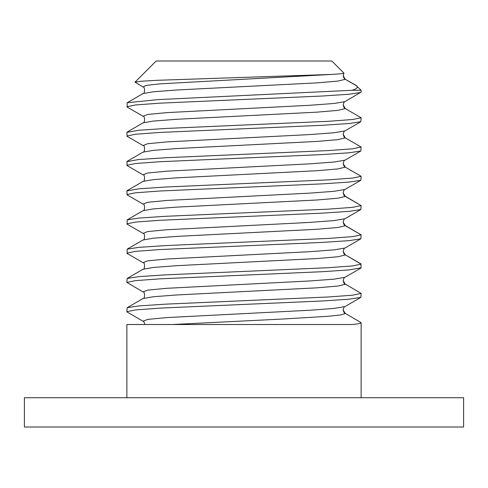 <?xml version="1.0" encoding="UTF-8"?>
<svg xmlns="http://www.w3.org/2000/svg" width="488" height="488" viewBox="0 0 488 488"><rect width="100%" height="100%" fill="white"/><g stroke="black" fill="none" stroke-linecap="round" stroke-linejoin="round"><path stroke-width="0.73" d="M24.4 427L463.6 427L463.6 397.72L24.4 397.72L24.4 427M126.88 397.72L126.88 324.52L352.208 324.52C358.119 323.91 361.09 323.3 361.12 322.69L361.12 397.72M360.845 297.393L344.949 306.592L334.189 308.422L309.697 310.252L166.926 317.572L147.657 319.402L143.051 321.232L127.154 312.033L126.88 311.71L135.414 309.923L159.783 308.129L322.44 300.968L349.316 299.181L360.845 297.393L361.12 293.41L344.949 283.888L361.12 293.41L352.586 295.197L328.235 296.991L165.572 304.152L138.69 305.939L127.154 307.727L126.88 311.71M361.12 322.69L344.949 313.168L361.12 322.69M331.84 61L156.16 61L134.999 82.161L141.325 81.222L157.88 80.276L331.578 74.432C340.112 73.92 344.247 73.487 343.979 73.139L331.84 61M361.12 267.79L360.845 263.807L344.949 254.608L361.12 264.13L352.586 265.917L328.235 267.711L165.578 274.866L138.69 276.659L127.154 278.447L126.88 282.43L135.414 280.643L159.783 278.849L322.44 271.688L349.316 269.901L361.12 267.79M360.845 268.113L344.949 277.312L334.189 279.142L309.697 280.972L166.926 288.292L147.657 290.122L143.051 291.952L126.88 282.43M361.12 90.28L355.709 85.156L345.272 79.3L356.789 85.949C358.235 87.419 356.704 88.859 352.208 90.28L361.12 90.28L361.12 92.11L344.949 101.632C344.308 101.626 343.711 102.724 343.162 104.92L345.272 108.58L361.12 117.73L360.845 121.713L344.949 130.912C344.308 130.906 343.711 132.004 343.162 134.2L345.272 137.86L361.12 147.01L360.845 150.993L344.949 160.192C344.308 160.186 343.711 161.284 343.162 163.48L345.272 167.14L361.12 176.29L360.845 180.273L344.949 189.472C344.308 189.466 343.711 190.564 343.162 192.76L345.272 196.42L361.12 205.57L344.949 196.048L345.272 196.42L337.946 198.201L317.017 199.989L176.784 207.119L153.36 208.907L143.051 210.688L127.154 219.887L138.69 218.099L165.572 216.306L328.235 209.151L352.586 207.357L361.12 205.57L360.845 209.553L344.949 218.752C344.308 218.746 343.711 219.844 343.162 222.04L345.272 225.7L361.12 234.85L344.949 225.328L345.272 225.7L337.946 227.481L317.017 229.269L176.784 236.399L153.36 238.187L143.051 239.968L127.154 249.167L138.69 247.379L165.578 245.586L328.235 238.431L352.586 236.637L361.12 234.85L360.845 238.833L344.949 248.032C344.308 248.026 343.711 249.124 343.162 251.32L345.272 254.98L337.946 256.761L317.017 258.548L176.784 265.679L153.36 267.467L143.051 269.248L127.154 278.447M343.979 73.139L343.162 75.64L345.272 79.3L337.946 81.081L317.017 82.868L176.784 89.999L153.36 91.787L143.051 93.568L127.154 102.767L157.429 99.643L352.208 90.28M331.578 74.432L160.088 83.851L146.064 85.418L143.051 86.992L134.999 82.161M344.949 248.032L334.189 249.862L309.697 251.692L166.926 259.012L147.657 260.842L143.051 262.672L127.154 253.473L127.154 249.167M126.88 253.15L135.414 251.363L159.783 249.569L322.44 242.408L349.316 240.621L360.845 238.833M344.949 218.752L334.189 220.582L309.697 222.412L166.926 229.732L147.657 231.562L143.051 233.392L127.154 224.193L127.154 219.887M126.88 223.87L135.414 222.083L159.783 220.289L322.44 213.128L349.316 211.341L360.845 209.553M344.949 101.632L334.189 103.462L309.697 105.292L166.926 112.612L147.657 114.442L143.051 116.272L127.154 107.073L127.154 102.767M126.88 106.75L135.414 104.963L159.783 103.169L322.44 96.008L349.316 94.221L360.845 92.433M344.949 189.472L334.189 191.302L309.697 193.132L166.926 200.452L147.657 202.282L143.051 204.112L127.154 194.913L126.88 190.93L138.69 188.819L165.578 187.026L328.235 179.871L352.586 178.077L361.12 176.29L345.272 167.14L337.946 168.921L317.017 170.709L176.784 177.839L153.36 179.627L143.051 181.408L127.154 190.607M126.88 194.59L135.414 192.803L159.783 191.009L322.44 183.848L349.316 182.061L360.845 180.273M344.949 130.912L334.189 132.742L309.697 134.572L166.926 141.892L147.657 143.722L143.051 145.552L127.154 136.353L126.88 132.37L138.69 130.259L165.572 128.472L328.229 121.311L352.586 119.517L361.12 117.73L345.272 108.58L337.946 110.361L317.017 112.148L176.784 119.279L153.36 121.067L143.051 122.848L127.154 132.047M126.88 136.03L135.414 134.243L159.783 132.449L322.44 125.288L349.316 123.501L360.845 121.713M344.949 160.192L334.189 162.022L309.697 163.852L166.926 171.172L147.657 173.002L143.051 174.832L127.154 165.633L126.88 161.65L138.69 159.539L165.578 157.746L328.235 150.591L352.586 148.797L361.12 147.01L345.272 137.86L337.946 139.641L317.017 141.428L176.784 148.559L153.36 150.347L143.051 152.128L127.154 161.327M126.88 165.31L135.414 163.523L159.783 161.729L322.44 154.568L349.316 152.781L360.845 150.993M172.386 324.52L282.753 319.03L328.204 316.285L340.911 314.912L345.272 313.54L343.162 309.88C343.711 312.076 344.308 313.174 344.949 313.168M143.051 291.952C145.028 291.269 145.028 299.211 143.051 298.528L153.36 296.747L176.784 294.959L317.017 287.829L337.946 286.041L345.272 284.26L343.162 280.6C343.711 282.796 344.308 283.894 344.949 283.888M143.051 321.232C143.698 321.226 144.296 322.324 144.844 324.52M344.949 306.592C344.308 306.586 343.711 307.684 343.162 309.88M143.051 298.528L127.154 307.727M344.949 277.312C344.308 277.306 343.711 278.404 343.162 280.6M143.051 86.992C145.028 86.309 145.021 94.251 143.051 93.568M343.162 104.92C343.711 107.116 344.308 108.214 344.949 108.208M343.162 75.64C343.711 77.842 344.308 78.94 344.949 78.928M143.051 262.672C145.028 261.989 145.028 269.931 143.051 269.248M143.051 116.272C145.028 115.589 145.021 123.531 143.051 122.848M343.162 134.2C343.711 136.396 344.308 137.494 344.949 137.488M143.051 233.392C145.028 232.709 145.028 240.651 143.051 239.968M343.162 251.32C343.711 253.516 344.308 254.614 344.949 254.608M143.051 145.552C145.028 144.869 145.021 152.811 143.051 152.128M343.162 163.48C343.711 165.676 344.308 166.774 344.949 166.768M143.051 204.112C145.028 203.429 145.021 211.371 143.051 210.688M343.162 222.04C343.711 224.236 344.308 225.334 344.949 225.328M143.051 174.832C145.028 174.149 145.021 182.091 143.051 181.408M343.162 192.76C343.711 194.956 344.308 196.054 344.949 196.048"/></g></svg>
